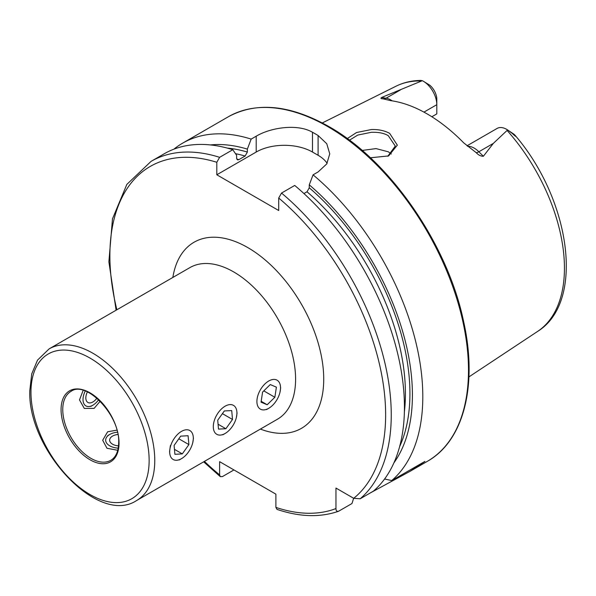 <?xml version="1.0" encoding="UTF-8"?>
<svg xmlns="http://www.w3.org/2000/svg" width="596" height="596" viewBox="0 0 596 596"><rect width="100%" height="100%" fill="white"/><g stroke="black" fill="none" stroke-linecap="round" stroke-linejoin="round"><path stroke-width="0.89" d="M118.529 445.853A9.946 5.744 180 0 1 110.394 442.321A9.946 5.744 180 0 1 111.899 436.503A9.946 5.744 180 0 1 117.896 434.484M118.224 448.147A13.924 8.039 180 0 1 106.729 443.223A13.924 8.039 180 0 1 108.822 435.05A13.924 8.039 180 0 1 109.746 434.454A13.924 8.039 180 0 1 117.419 432.204M170.724 445.637A16.71 9.648 120 0 0 181.497 458.659A16.71 9.648 120 0 0 192.27 444.4A16.71 9.648 120 0 0 193.313 438.194A16.71 9.648 120 0 0 183.978 430.245A16.71 9.648 120 0 0 170.724 445.637M174.904 454.301L182.309 453.876L188.902 444.594L188.09 435.728L180.685 436.153L174.092 445.443L174.904 454.301M178.822 438.775L188.902 444.594M174.449 449.339L182.309 453.876M98.653 399.7A13.924 8.039 -60 0 1 92.864 405.213A13.924 8.039 -60 0 1 83.962 403.85A13.924 8.039 -60 0 1 85.25 391.028M96.917 398.15A9.946 5.744 -60 0 1 87.731 402.36A9.946 5.744 -60 0 1 87.388 391.907M347.252 138.577L356.594 132.506L371.286 129.563C378.378 129.287 384.502 130.561 389.657 133.37L397.338 145.156L388.592 155.929L370.369 157.776M387.802 156.256L395.297 146.072L388.301 135.709C384.293 133.221 378.654 132.089 371.39 132.29L357.712 135.091L349.45 140.202M236.366 417.498L237.066 412.931M192.754 442.679L193.454 438.112M83.149 390.358L79.499 399.938L84.304 408.431L94.123 408.379L100.18 401.183M279.978 392.317L280.679 387.75M116.898 430.141L107.638 431.78L102.683 440.265L106.982 448.259L117.755 450.3M170.396 445.547L169.54 451.917M466.996 145.811L497.116 128.423A19.199 11.086 60 0 1 506.712 129.377L506.712 129.377A19.199 11.086 60 0 1 507.621 129.928L493.317 143.412L483.378 156.264C480.845 156.294 478.461 155.094 476.226 152.68L463.77 142.913A144.299 83.313 60 0 0 427.131 113.903A144.299 83.313 60 0 0 390.492 100.612L382.856 98.772C380.896 98.765 380.471 98.34 381.574 97.491L422.333 80.691L420.791 80.423C411.843 80.542 403.581 82.472 395.99 86.219A141.669 81.794 60 0 1 421.402 80.989M391.311 154.006A105.447 60.881 60 0 1 391.311 153.999L388.301 151.801L376.009 148.598L362.189 150.438M303.938 193.551L307.014 191.778L309.264 187.8L309.264 184.849L313.071 174.844L318.1 171.939L326.742 163.93L329.752 153.85L326.75 143.718L318.1 135.508A198.96 114.872 -120 0 0 315.284 133.847A198.96 114.872 -120 0 0 312.475 132.26C297.732 123.603 271.031 127.35 256.198 136.201L251.169 139.106L247.362 149.112L247.362 152.062L245.112 156.04L238.869 159.646L237.536 159.899L236.619 158.268L236.619 155.318L232.812 149.708L219.619 157.322L216.81 162.276L216.81 174.784L278.712 210.522L278.712 198.014L281.521 193.059L294.715 185.445A198.96 114.872 60 0 1 373.357 491.171L360.17 498.785L353.719 498.316L335.965 488.064L335.965 508.559A194.974 112.569 60 0 1 275.896 507.375L276.984 509.371C299.49 516.985 319.948 517.641 338.357 511.331L338.781 511.137C336.911 511.733 335.973 510.876 335.965 508.559M313.071 174.844A198.96 114.872 60 0 1 391.714 480.577L384.599 478.998M370.325 492.922L409.966 471.369L424.881 461.423L391.714 480.577M423.942 112.123L436.808 104.687L436.808 113.896L431.854 116.756M382.297 98.69L382.856 98.772M423.235 81.175A19.199 11.086 -120 0 1 436.808 104.687L436.808 99.331A12.635 7.294 -120 0 0 429.761 85.176L423.235 81.175A19.199 11.086 -120 0 0 422.333 80.691M506.712 129.377L514.05 134.271C517.678 137.84 515.704 136.76 512.284 133.437L507.621 129.928M512.284 133.437L514.05 134.271L516.054 136.454C570.566 200.733 585.183 302.09 537.57 331.443L468.925 376.903M309.264 184.849A189.64 109.485 60 0 1 393.919 462.846M233.945 469.939L222.435 476.584L220.289 476.644L219.619 474.885L219.619 461.669L275.896 494.158L275.896 507.375M353.637 498.263L351.975 503.523L338.781 511.137M219.619 157.322A198.96 114.872 60 0 0 151.093 161.36L164.287 153.738A198.96 114.872 60 0 1 232.812 149.708M210.366 144.925A189.64 109.485 60 0 1 247.362 149.112M173.89 149.179A198.96 114.872 60 0 1 182.644 143.144A198.96 114.872 60 0 1 251.169 139.106M327.122 163.311A39.79 22.976 0 0 0 318.1 155.288L312.475 152.04A39.79 22.976 0 0 0 256.198 152.04L216.81 174.784M223.992 406.897A16.71 9.648 120 0 0 213.308 427.295A16.71 9.648 120 0 0 225.109 433.486A16.71 9.648 120 0 0 226.227 432.778A16.71 9.648 120 0 0 236.925 413.013A16.71 9.648 120 0 0 223.992 406.897M217.719 420.202L218.494 429.098L225.877 428.733L232.5 419.472L231.725 410.577L224.342 410.942L217.719 420.202M222.405 413.646L232.5 419.472M218.069 424.218L225.877 428.733M266.472 409.355A16.71 9.648 120 0 0 268.721 408.305A16.71 9.648 120 0 0 280.537 387.832A16.71 9.648 120 0 0 270.971 379.965A16.71 9.648 120 0 0 257.122 398.761A16.71 9.648 120 0 0 266.472 409.355M274.853 397.264L276.402 387.162L270.264 384.562L262.59 392.049L261.041 402.151L267.179 404.758L274.853 397.264L263.79 390.879M261.175 401.294L267.179 404.758M136.633 500.521L277.46 419.219A87.537 50.541 -120 0 0 295.594 379.145A87.537 50.541 -120 0 0 233.692 271.925A87.537 50.541 -120 0 0 189.923 267.597L49.096 348.898L37.526 360.126L31.73 373.901L29.8 390.596C27.409 449.727 98.191 526.067 136.633 500.521A87.537 50.541 -120 0 0 154.766 460.447A87.537 50.541 -120 0 0 116.555 372.351A87.537 50.541 -120 0 0 49.096 348.898M172.847 277.453A107.436 62.029 60 0 1 247.757 247.564A107.436 62.029 60 0 1 323.464 371.673A107.436 62.029 60 0 1 260.385 429.075M62.759 409.601A39.79 22.976 -120 0 0 80.132 449.645A39.79 22.976 -120 0 0 110.789 460.306C115.877 457.296 118.507 451.381 118.686 442.582C120.161 415.278 85.966 380.017 70.998 391.386A39.79 22.976 -120 0 0 62.759 409.601M149.142 460.447A83.559 48.246 -120 0 0 90.056 358.107A83.559 48.246 -120 0 0 30.962 392.22A83.559 48.246 -120 0 0 90.056 494.561A83.559 48.246 -120 0 0 149.142 460.447M119.036 443.066A40.982 23.661 -120 0 0 90.056 392.868A40.982 23.661 -120 0 0 61.075 409.601A40.982 23.661 -120 0 0 90.056 459.799A40.982 23.661 -120 0 0 119.036 443.066M467.614 146.303A19.199 11.086 60 0 1 474.215 148.136A19.199 11.086 60 0 1 478.864 151.764L483.378 156.264M476.226 152.68A7.562 2.607 134.9 0 0 478.864 151.764L493.317 143.412M327.807 126.62A198.96 114.872 60 0 1 457.78 301.941A198.96 114.872 60 0 1 427.287 461.371C463.748 441.01 477.873 385.351 463.658 321.736C447.797 244.561 389.94 160.726 328.806 126.523C290.096 104.747 256.608 101.499 228.328 116.764A198.96 114.872 60 0 1 327.807 126.62M507.136 130.487A141.669 81.794 60 0 1 537.57 331.443M281.521 193.059A198.96 114.872 60 0 1 360.17 498.785M278.712 198.014A194.974 112.569 60 0 1 353.719 498.316M307.014 191.778A182.942 105.619 60 0 1 404.386 411.873M309.264 187.8A186.123 107.459 60 0 1 399.648 446.568M219.619 474.885A194.974 112.569 60 0 1 204.421 461.386M116.876 309.764A194.974 112.569 60 0 1 216.81 162.276M236.731 159.043A182.942 105.619 60 0 1 238.869 159.646M235.509 153.686A182.942 105.619 60 0 1 245.112 156.04M227.329 148.099A186.123 107.459 60 0 1 247.362 152.062M318.1 135.508L318.1 155.288M312.475 132.26L312.475 152.04M256.198 136.201L256.198 152.04M376.18 489.547L376.18 488.616M383.288 98.839A7.562 5.595 98.9 0 0 386.089 98.206L381.574 97.491M392.161 100.851A19.199 11.086 -120 0 0 386.089 98.206L400.549 89.854M109.746 434.454L107.638 435.676M181.497 458.659L179.247 459.963M92.864 405.213L90.756 406.435M409.966 471.369L427.287 461.371M395.99 86.219L322.302 122.94M151.093 161.36L126.844 184.402L112.488 218.821L108.882 261.823L116.108 310.211M203.646 461.833L220.289 476.644M182.644 143.144L228.328 116.764M225.109 433.486L222.859 434.782M268.721 408.305L266.472 409.601"/></g></svg>
